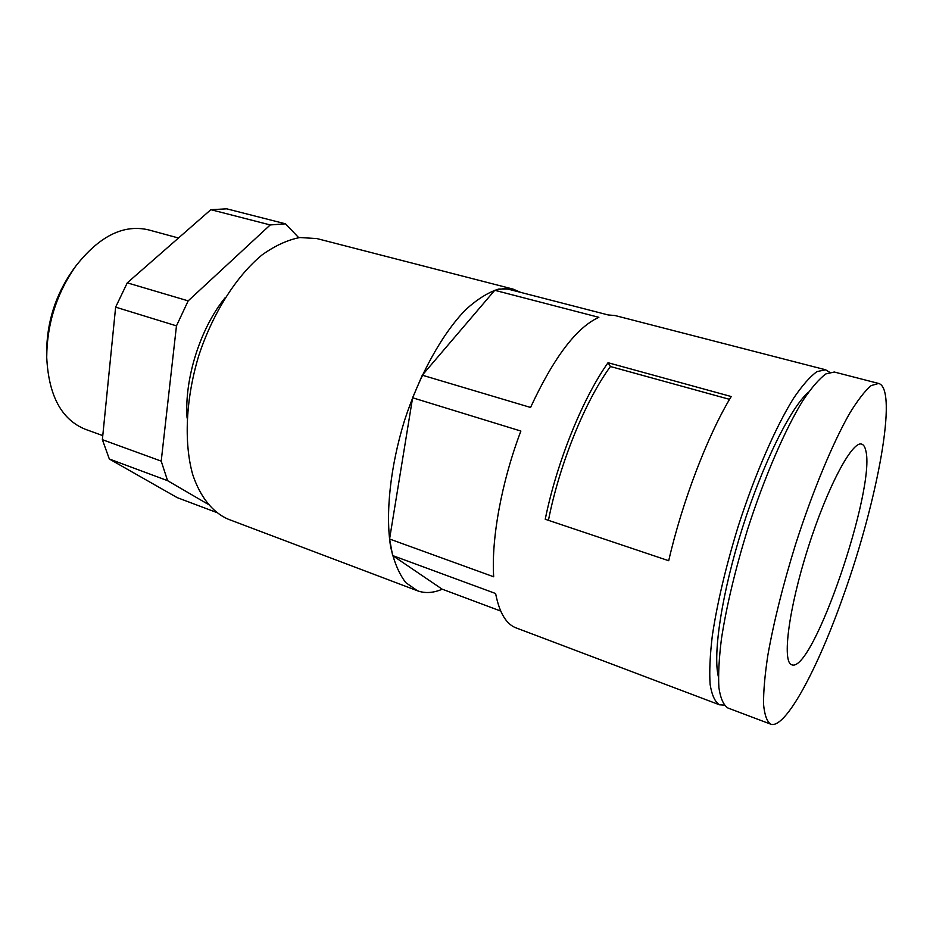 <?xml version="1.0" encoding="UTF-8"?>
<svg xmlns="http://www.w3.org/2000/svg" width="933" height="933" viewBox="0 0 933 933"><rect width="100%" height="100%" fill="white"/><g stroke="black" fill="none" stroke-linecap="round" stroke-linejoin="round"><path stroke-width="1.4" d="M608.036 362.715L731.227 396.537C707.867 434.895 682.28 501.511 668.704 560.721L545.234 519.249C556.849 462.057 582.542 398.671 608.036 362.715L610.439 366.517L729.559 399.347M829.589 372.232L825.588 369.783L615.01 315.529L608.199 314.957L505.231 288.39L494.747 290.291L598.858 317.325C576.547 327.401 553.782 357.444 530.562 407.453L422.287 375.194L412.608 397.773L520.882 431.058C501.546 481.929 491.19 539.041 493.685 576.781L389.574 539.006L392.641 555.567L495.621 593.528C499.365 612.713 506.176 624.165 516.042 627.874L719.448 704.788L724.125 705.091M825.588 369.783L817.028 371.591C810.194 376.442 802.403 385.294 793.668 398.134C775.65 426.929 754.925 474.384 738.178 526.41C725.909 566.389 717.302 602.706 712.369 635.373C709.99 655.188 709.243 671.55 710.118 684.472C711.879 695.155 714.993 701.931 719.448 704.788M392.641 555.567L442.114 589.143L500.718 611.068M610.439 366.517C585.236 400.805 559.497 463.993 548.441 520.334M865.707 450.254C864.891 446.732 863.55 444.703 861.684 444.143C852.284 440.376 827.105 487.574 807.873 548.487C788.525 609.366 781.924 662.442 791.779 664.786C812.701 674.151 876.355 487.632 865.707 450.254M178.495 238.008L148.382 229.833C123.401 224.048 99.12 236.236 75.55 266.406L72.552 270.523C55.467 295.108 46.837 322.363 46.65 352.289L46.72 357.386C48.633 395.627 61.461 419.57 85.206 429.238L102.782 435.618M75.55 266.406C56.54 293.755 46.93 324.078 46.72 357.386M225.226 297.639C200.35 328.031 184.244 378.88 187.078 418.042M207.616 504.007L167.578 480.658L161.211 461.124L176.465 325.862L188.174 300.869L270.22 224.935L285.521 223.827L298.712 237.682M285.521 223.827L226.742 208.84L210.858 209.68L127.273 282.839L115.634 307.144L102.373 439.665L109.324 459.001L177.177 497.616L215.943 512.229M520.661 292.367L513.033 289.09L316.905 238.58L299.866 237.53C287.644 239.898 275.107 245.647 262.231 254.791C236.585 275.748 212.887 312.847 198.811 355.52C185.749 398.508 183.766 442.487 192.653 474.384C200.233 497.126 212.654 512.38 228.014 519.121L417.459 590.776C425.075 593.54 433.344 593.015 442.277 589.201M513.033 289.09L498.793 289.032C488.332 292.274 477.323 299.143 465.754 309.628C442.487 333.454 419.57 374.425 404.456 420.678C390.181 467.188 385.329 513.873 390.624 546.761C394.041 561.993 399.091 573.947 405.773 582.624L417.459 590.776M412.608 397.773L389.574 539.006M494.747 290.291L422.287 375.194M808.538 392.117C790.671 407.569 762.902 463.234 742.47 527.763C722.014 592.292 712.66 653.8 718.375 676.705M878.594 383.44L834.3 372.022L825.927 373.888C819.197 378.798 811.512 387.708 802.87 400.607C785.015 429.553 764.372 477.195 747.59 529.384C735.262 569.492 726.562 605.89 721.477 638.615C718.993 658.453 718.142 674.827 718.9 687.738C720.533 698.409 723.53 705.15 727.857 707.972L770.646 724.148C785.294 729.781 817.949 668.378 843.642 595.021C877.417 500.986 898.456 388.56 878.594 383.44L871.154 385.597C865.019 390.764 857.882 399.965 849.718 413.237C832.749 442.93 812.515 491.539 795.499 544.569C782.927 585.283 773.714 622.136 767.871 655.118C764.85 675.084 763.416 691.505 763.556 704.368C764.57 714.958 766.938 721.547 770.646 724.148M127.273 282.839L188.174 300.869M210.858 209.68L270.22 224.935M102.373 439.665L161.211 461.124M115.634 307.144L176.465 325.862M109.324 459.001L167.578 480.658"/></g></svg>
